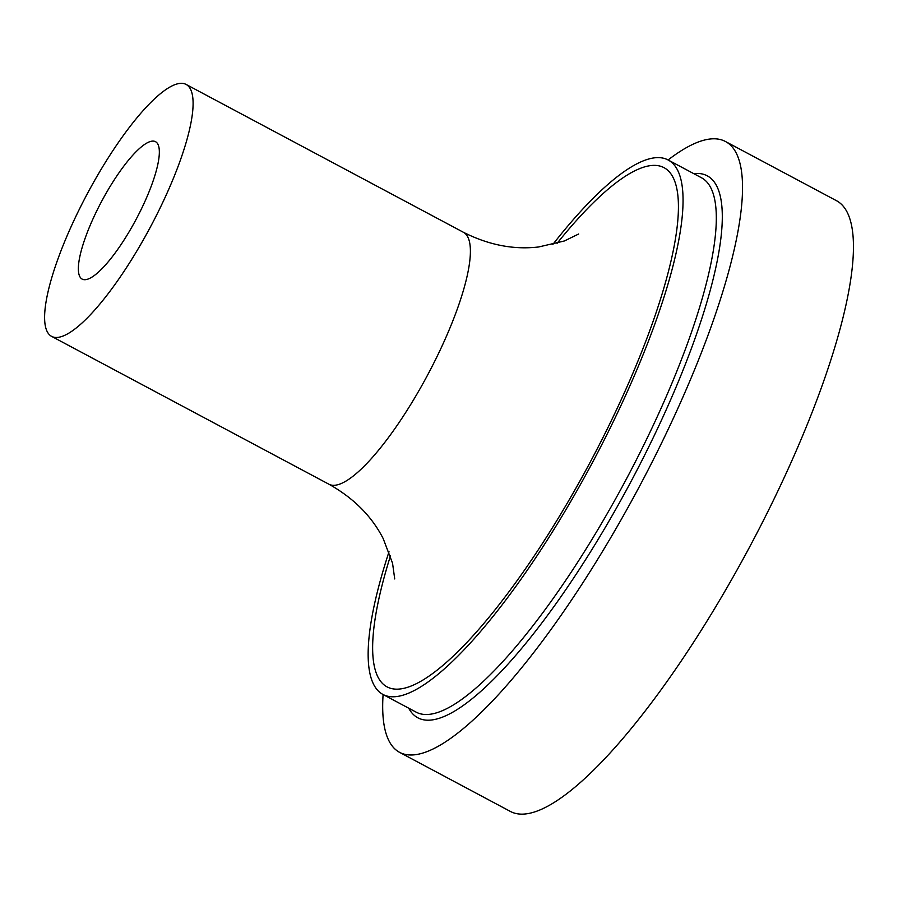 <?xml version="1.0" encoding="UTF-8"?>
<svg xmlns="http://www.w3.org/2000/svg" width="898" height="898" viewBox="0 0 898 898"><rect width="100%" height="100%" fill="white"/><g stroke="black" fill="none" stroke-linecap="round" stroke-linejoin="round"><path stroke-width="1.35" d="M668.09 159.967A346.168 86.455 118.1 0 1 725.382 141.469A346.168 86.455 118.1 0 1 638.815 487.614A346.168 86.455 118.1 0 1 399.677 752.401A346.168 86.455 118.1 0 1 383.098 694.536M96.861 210.682A77.89 19.453 -61.9 0 0 82.212 279.132A77.89 19.453 -61.9 0 0 140.84 210.121A77.89 19.453 -61.9 0 0 155.489 141.671A77.89 19.453 -61.9 0 0 96.861 210.682M725.382 141.469L836.296 200.602A346.168 86.455 118.1 0 1 749.74 546.747A346.168 86.455 118.1 0 1 510.592 811.545L399.677 752.401M78.53 210.918A142.793 35.662 118.1 0 1 186.021 84.39A142.793 35.662 118.1 0 1 150.314 227.183A142.793 35.662 118.1 0 1 51.669 336.402A142.793 35.662 118.1 0 1 78.53 210.918M552.831 244.469A302.895 75.645 118.1 0 1 668.056 159.945A302.895 75.645 118.1 0 1 592.31 462.818A302.895 75.645 118.1 0 1 383.053 694.513A302.895 75.645 118.1 0 1 389.025 551.742M408.702 708.185A307.217 76.734 -61.9 0 0 649.265 445.835A307.217 76.734 -61.9 0 0 693.705 173.617M383.053 694.513L416.335 712.249A302.895 75.645 -61.9 0 0 644.349 443.881A302.895 75.645 -61.9 0 0 701.327 177.681L668.056 159.945M186.021 84.39L463.323 232.234A142.793 35.662 118.1 0 1 427.616 375.016A142.793 35.662 118.1 0 1 328.971 484.246L51.669 336.402M557.074 243.358A294.241 73.49 118.1 0 1 671.558 258.568A294.241 73.49 118.1 0 1 466.893 642.452A294.241 73.49 118.1 0 1 390.462 555.873M463.323 232.234C488.546 244.997 513.656 249.913 538.654 246.972L564.359 240.978L578.682 233.996M328.971 484.246C353.621 498.064 371.705 516.17 383.188 538.576L392.549 563.248L394.727 578.952"/></g></svg>
